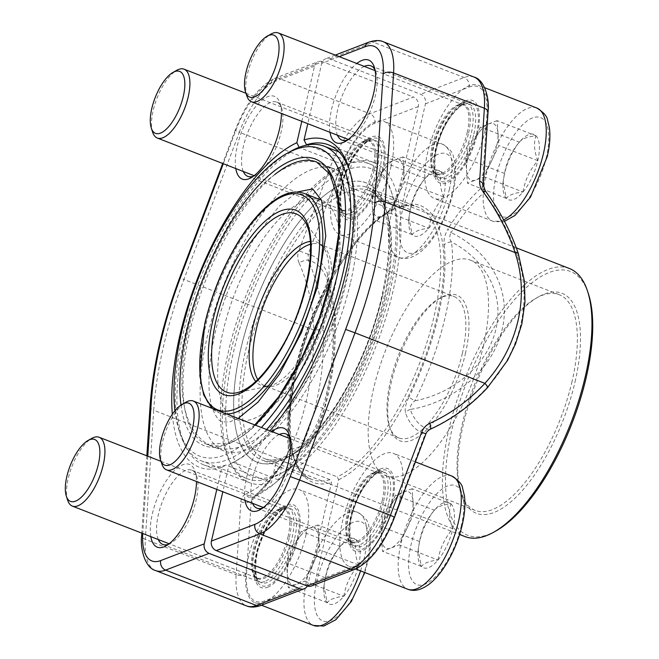 <?xml version="1.0" encoding="UTF-8"?>
<svg xmlns="http://www.w3.org/2000/svg" width="659" height="659" viewBox="0 0 659 659"><rect width="100%" height="100%" fill="white"/><g stroke="black" fill="none" stroke-linecap="round" stroke-linejoin="round"><path stroke-width="0.49" stroke-dasharray="3.29 2.47" d="M572.037 381.446A115.762 46.237 111.3 0 1 475.23 510.42A115.762 46.237 111.3 0 1 460.649 492.347A115.762 46.237 111.3 0 1 474.109 385.779A115.762 46.237 111.3 0 1 536.212 298.132A115.762 46.237 111.3 0 1 559.178 294.664A115.762 46.237 111.3 0 1 572.037 381.446M483.187 346.873A115.762 46.237 -68.7 0 0 470.32 260.091A115.762 46.237 -68.7 0 0 385.26 351.206A115.762 46.237 -68.7 0 0 386.38 475.856A115.762 46.237 -68.7 0 0 483.187 346.873M495.897 530.989A141.57 56.542 111.3 0 1 466.448 382.797A141.57 56.542 111.3 0 1 588.306 293.477M575.06 381.783A118.035 47.143 -68.7 0 0 538.527 296.838A118.035 47.143 -68.7 0 0 475.213 386.207A118.035 47.143 -68.7 0 0 461.481 494.868A118.035 47.143 -68.7 0 0 516.821 496.408A118.035 47.143 -68.7 0 0 575.06 381.783M569.36 268.485A143.843 57.448 -68.7 0 0 463.656 381.709A143.843 57.448 -68.7 0 0 465.04 536.599M389.815 292.464A165.096 65.941 111.3 0 1 284.499 471.465A165.096 65.941 111.3 0 1 250.156 298.642A165.096 65.941 111.3 0 1 392.27 194.471A165.096 65.941 111.3 0 1 389.815 292.464M388.373 290.512A168.893 67.457 -68.7 0 0 390.878 190.27A168.893 67.457 -68.7 0 0 369.608 163.893A168.893 67.457 -68.7 0 0 245.502 296.83A168.893 67.457 -68.7 0 0 247.125 478.689A168.893 67.457 -68.7 0 0 280.635 473.623A168.893 67.457 -68.7 0 0 388.373 290.512M266.598 429.52A168.893 67.457 111.3 0 1 201.728 461.028A168.893 67.457 111.3 0 1 180.459 434.652A168.893 67.457 111.3 0 1 182.963 334.41A168.893 67.457 111.3 0 1 290.71 151.29M174.923 410.771A165.096 65.941 -68.7 0 0 179.067 430.442A165.096 65.941 -68.7 0 0 261.384 427.493M350.596 282.209A151.438 60.48 -68.7 0 0 333.767 168.679A151.438 60.48 -68.7 0 0 222.495 287.876A151.438 60.48 -68.7 0 0 223.953 450.937A151.438 60.48 -68.7 0 0 350.596 282.209M321.518 200.163A117.656 46.995 -68.7 0 0 235.065 292.769A117.656 46.995 -68.7 0 0 236.202 419.462A117.656 46.995 -68.7 0 0 334.591 288.37A117.656 46.995 -68.7 0 0 321.543 200.163M462.363 353.381A75.909 30.314 111.3 0 1 398.876 437.955A75.909 30.314 111.3 0 1 389.321 426.101A75.909 30.314 111.3 0 1 398.151 356.222A75.909 30.314 111.3 0 1 438.869 298.749A75.909 30.314 111.3 0 1 453.927 296.476A75.909 30.314 111.3 0 1 462.363 353.381M465.386 353.726A78.182 31.228 -68.7 0 0 441.192 297.456A78.182 31.228 -68.7 0 0 399.247 356.651A78.182 31.228 -68.7 0 0 390.153 428.622A78.182 31.228 -68.7 0 0 426.81 429.643A78.182 31.228 -68.7 0 0 465.386 353.726M307.316 586.024A7.587 6.541 -111 0 0 308.008 584.204L331.477 482.528L330.019 479.661L280.083 460.229A146.125 58.363 -68.7 0 1 261.87 459.99A146.125 58.363 -68.7 0 1 251.013 330.167A146.125 58.363 -68.7 0 1 342.433 190.163L392.369 209.595L394.362 209.125L418.276 106.56A7.587 6.541 -111 0 0 413.415 97.013L369.905 113.752L279.111 78.429L322.622 61.691L413.415 97.013M352.639 219.183A44.408 17.735 -68.7 0 0 383.612 167.905A44.408 17.735 -68.7 0 0 369.411 138.036A44.408 17.735 -68.7 0 0 345.596 171.661A44.408 17.735 -68.7 0 0 340.431 212.536A44.408 17.735 -68.7 0 0 352.639 219.183M267.661 587.243A44.408 17.735 -68.7 0 0 298.642 535.973A44.408 17.735 -68.7 0 0 284.441 506.104A44.408 17.735 -68.7 0 0 260.618 539.721A44.408 17.735 -68.7 0 0 255.453 580.604A44.408 17.735 -68.7 0 0 267.661 587.243M235.79 168.572A44.408 17.735 111.3 0 1 252.002 111.585A44.408 17.735 111.3 0 1 280.05 103.265A44.408 17.735 111.3 0 1 281.426 113.43M150.812 536.632A44.408 17.735 111.3 0 1 167.032 479.653A44.408 17.735 111.3 0 1 195.072 471.333A44.408 17.735 111.3 0 1 196.456 481.498M216.803 489.415L221.91 467.289A175.533 70.109 111.3 0 1 172.337 414.206M301.781 121.347L314.508 66.188A7.587 6.541 -111 0 1 318.272 61.625A7.587 6.541 -111 0 1 322.622 61.691M344.673 165.17A171.744 68.594 -68.7 0 0 236.762 329.393A171.744 68.594 -68.7 0 0 249.341 482.602A171.744 68.594 -68.7 0 0 271.36 482.701L276.03 462.486A149.914 59.878 111.3 0 1 240.601 349.871A149.914 59.878 111.3 0 1 340.003 185.385L344.673 165.17L299.268 147.509A171.744 68.594 -68.7 0 0 191.365 311.732A171.744 68.594 -68.7 0 0 203.944 464.941A171.744 68.594 -68.7 0 0 225.963 465.04L271.36 482.701M221.91 467.289L225.963 465.04M342.433 190.163L340.003 185.385M276.03 462.486L280.083 460.229M252.784 497.537L253.558 497.043A133.579 53.346 111.3 0 0 286.533 457.033A7.587 3.015 32.1 0 0 285.512 457.692A7.587 3.015 32.1 0 0 285.454 459.199C288.708 453.219 290.001 447.799 289.326 442.939A7.587 5.552 -6.6 0 0 288.271 446.332A7.587 5.552 -6.6 0 0 289.598 448.977C305.117 449.866 317.383 431.563 326.386 394.066C334.838 357.507 335.876 315.439 326.254 290.199A157.625 62.959 -68.7 0 0 289.598 448.977L286.533 457.033L299.227 454.257L310.595 442.238A182.181 182.181 0 0 1 274.375 483.681L252.784 497.537A7.587 5.165 -115.4 0 0 253.558 497.043A182.131 130.902 48 0 0 274.375 483.681A182.131 130.902 48 0 0 293.181 462.181C312.836 431.546 324.681 380.276 323.618 330.316A182.131 166.916 107.3 0 0 308.231 260.223A133.579 53.346 111.3 0 1 327.136 279.564A133.579 53.346 111.3 0 1 327.366 280.182L327.696 281.063C332.803 295.133 335.382 311.74 335.431 330.876C335.011 355.432 332.498 377.039 327.91 395.697C323.322 415.615 317.556 431.11 310.62 442.205M327.342 280.124L327.251 279.803C328.05 279.152 326.996 282.645 324.071 290.273A7.587 1.565 26.5 0 0 324.376 291.138C327.638 284.77 328.841 279.383 327.984 274.976A7.587 6.343 -20.2 0 0 327.342 280.116L327.136 279.564A182.181 182.181 0 0 1 327.721 281.121L334.887 318.421L333.19 364.13L324.253 409.247L310.661 442.14M327.984 274.976A139.14 55.57 -68.7 0 0 308.181 254.226L308.231 260.223A7.587 2.092 156.3 0 0 299.029 262.826A174.544 159.956 -72.7 0 1 313.775 329.994C314.211 379.469 302.522 430.055 283.576 460.806A7.587 5.181 -147.3 0 0 293.181 462.181M349.715 213.45A39.853 15.915 111.3 0 1 343.784 213.714A39.853 15.915 111.3 0 1 338.759 207.486A39.853 15.915 111.3 0 1 343.397 170.805A39.853 15.915 111.3 0 1 364.773 140.631A39.853 15.915 111.3 0 1 372.681 139.436A39.853 15.915 111.3 0 1 375.342 175.821A39.853 15.915 111.3 0 1 349.715 213.45M253.484 176.2A39.853 15.915 -68.7 0 0 253.731 176.11A39.853 15.915 -68.7 0 0 255.7 175.17A39.853 15.915 -68.7 0 0 277.077 145.005A39.853 15.915 -68.7 0 0 281.714 108.315A39.853 15.915 -68.7 0 0 276.698 102.087A39.853 15.915 -68.7 0 0 250.453 126.462A39.853 15.915 -68.7 0 0 243.286 171.488M264.745 581.518A39.853 15.915 111.3 0 1 258.806 581.782A39.853 15.915 111.3 0 1 253.789 575.554A39.853 15.915 111.3 0 1 258.419 538.873A39.853 15.915 111.3 0 1 279.803 508.699A39.853 15.915 111.3 0 1 287.703 507.504A39.853 15.915 111.3 0 1 290.372 543.881A39.853 15.915 111.3 0 1 264.745 581.518M168.515 544.268A39.853 15.915 -68.7 0 0 168.753 544.169A39.853 15.915 -68.7 0 0 170.73 543.238A39.853 15.915 -68.7 0 0 192.107 513.064A39.853 15.915 -68.7 0 0 196.736 476.383A39.853 15.915 -68.7 0 0 191.72 470.155A39.853 15.915 -68.7 0 0 165.475 494.53A39.853 15.915 -68.7 0 0 158.308 539.556M327.366 280.182L326.254 290.199A7.587 1.565 26.5 0 0 324.071 290.265M418.276 106.56L374.773 123.299A59.211 23.65 111.3 0 0 339.5 171.035L308.181 254.226L298.799 250.799L330.118 167.608L239.324 132.278A66.798 26.681 111.3 0 1 279.111 78.429A7.587 6.541 -111 0 0 274.762 78.363C258.748 86.164 245.535 103.545 235.115 130.507L239.324 132.278L183.902 279.465L313.775 329.994A7.587 1.054 178.6 0 1 323.618 330.316M324.071 290.273C297.884 342.235 283.172 405.359 288.271 446.341C288.197 454.035 287.159 454.051 285.512 457.692C274.679 474.818 263.74 488.121 252.694 497.594L251.268 500.725A139.14 55.57 -68.7 0 0 285.454 459.199M308.008 584.204L264.498 600.942A59.211 23.65 111.3 0 1 246.54 573.684L251.268 500.725A7.587 4.316 -176.3 0 1 240.864 501.738L236.136 574.697L145.334 539.367L153.704 410.277L283.576 460.806A174.544 125.449 -132 0 1 245.609 494.209A7.587 5.165 -115.4 0 0 252.727 497.57M399.56 206.827A146.125 58.363 111.3 0 1 417.773 207.066C412.847 205.114 407.155 205.064 400.721 206.893L349.624 187.395A146.125 58.363 -68.7 0 1 367.837 187.634A146.125 58.363 -68.7 0 1 386.24 210.46L384.856 206.251A149.914 59.878 111.3 0 1 367.417 344.262A149.914 59.878 111.3 0 1 286.994 457.766A149.914 59.878 111.3 0 1 283.222 459.718L278.551 479.933A171.744 68.594 -68.7 0 0 386.462 315.71A171.744 68.594 -68.7 0 0 373.884 162.501A171.744 68.594 -68.7 0 0 351.865 162.402L347.194 182.617A149.914 59.878 111.3 0 1 384.856 206.251M311.435 585.999A7.587 6.541 69 0 0 315.2 581.436L338.668 479.76L337.21 476.894L287.275 457.461A146.125 58.363 -68.7 0 0 290.858 455.608A146.125 58.363 -68.7 0 0 369.246 344.978A146.125 58.363 -68.7 0 0 386.24 210.46M400.73 206.893L401.998 205.476L425.467 103.793A7.587 6.541 69 0 0 420.607 94.245L329.813 58.923A7.587 6.541 69 0 0 325.464 58.857A7.587 6.541 69 0 0 321.699 63.421L307.786 123.686M380.844 468.821A44.408 17.735 -68.7 0 0 378.645 469.859A44.408 17.735 -68.7 0 0 354.822 503.484A44.408 17.735 -68.7 0 0 349.657 544.359A44.408 17.735 -68.7 0 0 387.039 518.444A44.408 17.735 -68.7 0 0 380.844 468.821M465.814 100.753A44.408 17.735 -68.7 0 0 463.623 101.791A44.408 17.735 -68.7 0 0 439.8 135.416A44.408 17.735 -68.7 0 0 434.635 176.291A44.408 17.735 -68.7 0 0 472.017 150.384A44.408 17.735 -68.7 0 0 465.814 100.753M245.016 500.395A44.408 17.735 111.3 0 1 271.805 431.546M329.994 132.327A44.408 17.735 111.3 0 1 356.783 63.478M269.943 430.821A175.533 70.109 111.3 0 1 234.143 461.951A175.533 70.109 111.3 0 1 229.101 464.529L222.816 491.754M351.865 162.402L307.127 144.996M278.551 479.933L233.154 462.272A171.744 68.594 -68.7 0 0 238.014 459.793A171.744 68.594 -68.7 0 0 330.143 329.764A171.744 68.594 -68.7 0 0 350.118 171.661A171.744 68.594 -68.7 0 0 349.402 169.602M233.154 462.272L229.101 464.529M287.275 457.461L283.222 459.718M347.194 182.617L349.624 187.395M485.386 191.003A7.587 0.717 -36.4 0 1 484.068 192.576A182.131 130.902 -132 0 1 517.331 255.791C532.818 300.092 520.997 351.387 486.886 387.657A182.131 166.916 -72.7 0 1 429.396 429.388A133.579 53.346 111.3 0 1 410.26 409.437C452.626 402.723 493.031 370.309 502.232 329.022C511.919 287.703 487.784 250.379 451.094 232.578C449.183 236.202 449.323 239.341 451.53 242.001C483.582 258.641 504.596 291.846 496.07 328.553C487.866 365.21 452.395 393.884 414.873 400.779A7.587 1.565 -153.5 0 1 409.099 396.858C405.837 403.226 404.634 408.613 405.491 413.02A139.14 55.57 -68.7 0 0 425.294 433.779L429.396 429.388A7.587 2.356 65.6 0 0 430.014 429.363M375.976 471.523A39.853 15.915 111.3 0 1 381.915 471.259A39.853 15.915 111.3 0 1 382.294 514.168A39.853 15.915 111.3 0 1 353.01 545.537A39.853 15.915 111.3 0 1 347.993 539.309A39.853 15.915 111.3 0 1 352.631 502.628A39.853 15.915 111.3 0 1 374.007 472.454A39.853 15.915 111.3 0 1 375.976 471.523M279.301 434.462A39.853 15.915 -68.7 0 0 256.648 465.279A39.853 15.915 -68.7 0 0 252.512 503.311M262.719 508.023A39.853 15.915 -68.7 0 0 264.934 506.993A39.853 15.915 -68.7 0 0 286.311 476.819A39.853 15.915 -68.7 0 0 290.948 440.138A39.853 15.915 -68.7 0 0 290.009 437.889M460.954 103.455A39.853 15.915 111.3 0 1 466.885 103.191A39.853 15.915 111.3 0 1 467.272 146.1A39.853 15.915 111.3 0 1 437.988 177.469A39.853 15.915 111.3 0 1 432.971 171.249A39.853 15.915 111.3 0 1 437.601 134.56A39.853 15.915 111.3 0 1 458.985 104.386A39.853 15.915 111.3 0 1 460.954 103.455M364.279 66.394A39.853 15.915 -68.7 0 0 341.617 97.211A39.853 15.915 -68.7 0 0 337.49 135.243M347.697 139.955A39.853 15.915 -68.7 0 0 349.904 138.934A39.853 15.915 -68.7 0 0 371.289 108.76A39.853 15.915 -68.7 0 0 375.918 72.07A39.853 15.915 -68.7 0 0 374.979 69.821M483.294 185.237A7.587 4.316 3.7 0 1 482.207 187.271L484.068 192.576A133.579 53.346 111.3 0 0 451.094 232.578A7.587 3.015 -147.9 0 1 448.021 228.797C444.767 234.777 443.474 240.197 444.15 245.057A7.587 5.552 173.4 0 1 451.53 242.001A157.625 62.959 -68.7 0 1 414.873 400.779C411.389 403.662 409.857 406.545 410.26 409.437A7.587 6.343 159.8 0 0 405.491 413.02M315.2 581.436L358.702 564.697A59.211 23.65 111.3 0 0 393.975 516.969L425.294 433.779L425.912 433.927M487.545 387.616A7.587 1.4 42.8 0 1 486.886 387.657M518.345 253.649A7.587 2.718 -18.6 0 1 517.331 255.791M428.795 228.22A35.059 14.004 -68.7 0 0 443.581 196.934A35.059 14.004 -68.7 0 0 441.769 172.032A35.059 14.004 -68.7 0 0 425.475 178.054A35.059 14.004 -68.7 0 0 425.162 178.416A35.059 14.004 -68.7 0 0 410.368 209.71A35.059 14.004 -68.7 0 0 408.786 220.93A35.059 14.004 -68.7 0 0 412.188 234.612A35.059 14.004 -68.7 0 0 428.795 228.22C430.665 216.646 435.599 206.218 443.581 196.934C439.94 187.477 439.339 179.174 441.769 172.032C433.185 172.979 427.65 175.113 425.162 178.416C417.205 187.634 412.279 198.062 410.368 209.71L408.901 217.931L412.188 234.612C414.684 231.301 420.22 229.175 428.795 228.22L389.881 213.088L404.675 181.793L403.761 169.338A30.363 12.126 -68.7 0 0 394.552 160.088L386.248 163.284L371.454 194.57L373.274 219.472L389.881 213.088M390.886 167.024A60.727 24.251 -68.7 0 0 384.139 121.495A60.727 24.251 -68.7 0 0 339.517 169.297A60.727 24.251 -68.7 0 0 340.102 234.686A60.727 24.251 -68.7 0 0 390.886 167.024M152.666 132.27A36.937 14.753 111.3 0 1 153.218 110.35A36.937 14.753 111.3 0 1 176.777 70.299M425.475 178.054L425.162 178.416L386.248 163.284M402.855 156.891L394.552 160.088A30.363 12.126 111.3 0 0 386.759 166.299A30.363 12.126 111.3 0 0 378.851 178.927A30.363 12.126 111.3 0 0 373.678 193.713A30.363 12.126 111.3 0 0 372.31 203.433A30.363 12.126 111.3 0 0 372.368 207.025A30.363 12.126 111.3 0 0 381.577 216.276A30.363 12.126 111.3 0 0 397.278 197.436A30.363 12.126 111.3 0 0 403.761 169.338L402.855 156.891L441.769 172.032M443.581 196.934L404.675 181.793M412.188 234.612L373.274 219.472M410.368 209.71L371.454 194.57M343.817 596.288A35.059 14.004 -68.7 0 0 358.611 565.002A35.059 14.004 -68.7 0 0 356.791 540.1A35.059 14.004 -68.7 0 0 340.497 546.113A35.059 14.004 -68.7 0 0 340.184 546.484A35.059 14.004 -68.7 0 0 325.398 577.778A35.059 14.004 -68.7 0 0 323.816 588.998A35.059 14.004 -68.7 0 0 327.21 602.68A35.059 14.004 -68.7 0 0 343.817 596.288C345.695 584.714 350.621 574.277 358.611 565.002C354.962 555.545 354.361 547.242 356.791 540.1C348.216 541.047 342.68 543.181 340.184 546.484C332.227 555.702 327.301 566.13 325.398 577.778L323.923 585.999L327.21 602.68C329.706 599.369 335.242 597.243 343.817 596.288L304.903 581.147L319.697 549.861L318.791 537.406A30.363 12.126 -68.7 0 0 309.573 528.156L301.27 531.343L286.484 562.638L288.296 587.54L304.903 581.147M305.916 535.092A60.727 24.251 -68.7 0 0 299.17 489.563A60.727 24.251 -68.7 0 0 254.547 537.357A60.727 24.251 -68.7 0 0 255.132 602.746A60.727 24.251 -68.7 0 0 305.916 535.092M67.696 500.338A36.937 14.753 111.3 0 1 68.239 478.418A36.937 14.753 111.3 0 1 91.807 438.367M340.497 546.113L340.184 546.484L301.27 531.343M317.877 524.959L309.573 528.156A30.363 12.126 111.3 0 0 301.789 534.358A30.363 12.126 111.3 0 0 293.873 546.995A30.363 12.126 111.3 0 0 288.708 561.781A30.363 12.126 111.3 0 0 287.332 571.501A30.363 12.126 111.3 0 0 287.39 575.093A30.363 12.126 111.3 0 0 296.599 584.344A30.363 12.126 111.3 0 0 312.3 565.504A30.363 12.126 111.3 0 0 318.791 537.406L317.877 524.959L356.791 540.1M358.611 565.002L319.697 549.861M327.21 602.68L288.296 587.54M325.398 577.778L286.484 562.638M522.999 191.983A35.059 14.004 -68.7 0 0 537.793 160.689A35.059 14.004 -68.7 0 0 535.973 135.787A35.059 14.004 -68.7 0 0 519.679 141.809A35.059 14.004 -68.7 0 0 519.366 142.179A35.059 14.004 -68.7 0 0 504.572 173.465A35.059 14.004 -68.7 0 0 502.99 184.685A35.059 14.004 -68.7 0 0 506.392 198.367A35.059 14.004 -68.7 0 0 522.999 191.983C524.877 180.401 529.803 169.973 537.793 160.689C534.144 151.232 533.543 142.929 535.973 135.787C527.398 136.734 521.862 138.868 519.366 142.179C511.409 151.389 506.483 161.817 504.572 173.465L503.105 181.686L506.392 198.367C508.888 195.064 514.424 192.93 522.999 191.983L484.085 176.843L498.879 145.548L497.973 133.102A30.363 12.126 -68.7 0 0 488.756 123.843L480.452 127.039L465.666 158.325L467.478 183.227L484.085 176.843M485.098 130.779A60.727 24.251 -68.7 0 0 478.352 85.25A60.727 24.251 -68.7 0 0 433.729 133.052A60.727 24.251 -68.7 0 0 434.306 198.441A60.727 24.251 -68.7 0 0 485.098 130.779M246.878 96.025A36.937 14.753 111.3 0 1 247.422 74.105A36.937 14.753 111.3 0 1 270.989 34.062M519.679 141.809L519.366 142.179L480.452 127.039M497.059 120.646L488.756 123.843A30.363 12.126 111.3 0 0 480.971 130.054A30.363 12.126 111.3 0 0 473.055 142.682A30.363 12.126 111.3 0 0 467.89 157.468A30.363 12.126 111.3 0 0 466.514 167.188A30.363 12.126 111.3 0 0 466.572 170.78A30.363 12.126 111.3 0 0 475.782 180.039A30.363 12.126 111.3 0 0 491.482 161.191A30.363 12.126 111.3 0 0 497.973 133.102L497.059 120.646L535.973 135.787M537.793 160.689L498.879 145.548M506.392 198.367L467.478 183.227M504.572 173.465L465.666 158.325M438.029 560.043A35.059 14.004 -68.7 0 0 452.815 528.757A35.059 14.004 -68.7 0 0 450.995 503.855A35.059 14.004 -68.7 0 0 434.701 509.868A35.059 14.004 -68.7 0 0 434.388 510.239A35.059 14.004 -68.7 0 0 419.602 541.533A35.059 14.004 -68.7 0 0 418.02 552.753A35.059 14.004 -68.7 0 0 421.414 566.435A35.059 14.004 -68.7 0 0 438.029 560.043C439.899 548.469 444.833 538.032 452.815 528.757C449.174 519.3 448.565 510.997 450.995 503.855C442.42 504.802 436.884 506.936 434.388 510.239C426.439 519.457 421.505 529.885 419.602 541.533L418.136 549.754L421.414 566.435C423.91 563.124 429.446 560.998 438.029 560.043L399.115 544.911L413.901 513.616L412.995 501.161A30.363 12.126 -68.7 0 0 403.786 491.911L395.482 495.107L380.688 526.393L382.508 551.295L399.115 544.911M400.12 498.847A60.727 24.251 -68.7 0 0 393.374 453.318A60.727 24.251 -68.7 0 0 348.751 501.12A60.727 24.251 -68.7 0 0 349.336 566.501A60.727 24.251 -68.7 0 0 400.12 498.847M161.9 464.093A36.937 14.753 111.3 0 1 162.452 442.173A36.937 14.753 111.3 0 1 186.011 402.122M434.701 509.868L434.388 510.239L395.482 495.107M412.089 488.714L403.786 491.911A30.363 12.126 111.3 0 0 395.993 498.122A30.363 12.126 111.3 0 0 388.085 510.75A30.363 12.126 111.3 0 0 382.912 525.536A30.363 12.126 111.3 0 0 381.545 535.256A30.363 12.126 111.3 0 0 381.594 538.848A30.363 12.126 111.3 0 0 390.812 548.099A30.363 12.126 111.3 0 0 406.504 529.259A30.363 12.126 111.3 0 0 412.995 501.161L412.089 488.714L450.995 503.855M452.815 528.757L413.901 513.616M421.414 566.435L382.508 551.295M419.602 541.533L380.688 526.393M384.938 298.354A143.843 57.448 111.3 0 1 264.646 458.623A143.843 57.448 111.3 0 1 263.254 303.741A143.843 57.448 111.3 0 1 368.958 190.517A143.843 57.448 111.3 0 1 384.938 298.354M382.624 295.232A149.914 59.878 -68.7 0 0 303.84 216.07A149.914 59.878 -68.7 0 0 248.369 456.358A149.914 59.878 -68.7 0 0 382.624 295.232M255.198 425.088A153.712 61.394 111.3 0 1 180.986 405.013M274.721 174.61A151.438 60.48 -68.7 0 0 189.94 330.719A151.438 60.48 -68.7 0 0 206.761 444.248A151.438 60.48 -68.7 0 0 333.405 275.528A151.438 60.48 -68.7 0 0 316.584 161.99L333.767 168.679M226.91 414.074A117.656 46.995 111.3 0 1 219.01 412.773A117.656 46.995 111.3 0 1 205.938 324.566A117.656 46.995 111.3 0 1 304.334 193.474M310.274 241.383A76.922 30.726 111.3 0 1 323.314 247.216A76.922 30.726 111.3 0 1 317.745 324.936A76.922 30.726 111.3 0 1 269.317 385.985A76.922 30.726 111.3 0 1 255.766 381.47M257.801 379.543A75.909 30.314 -68.7 0 0 264.836 385.803L269.317 385.985L236.729 392.789A95.687 38.214 -68.7 0 0 296.962 316.855A95.687 38.214 -68.7 0 0 303.89 220.172L323.314 247.216L319.879 244.316A75.909 30.314 -68.7 0 0 310.463 244.184M398.876 437.955L264.836 385.803A75.909 30.314 -68.7 0 0 328.314 301.229A75.909 30.314 -68.7 0 0 319.879 244.316L453.927 296.476M330.019 479.661A146.125 58.363 111.3 0 1 311.806 479.423A146.125 58.363 111.3 0 1 300.949 349.599A146.125 58.363 111.3 0 1 392.369 209.595M289.326 442.939A150.705 60.191 111.3 0 1 324.376 291.138M394.807 208.244A148.399 59.269 -68.7 0 0 296.443 371.042A148.399 59.269 -68.7 0 0 331.477 482.528M314.508 66.188L271.006 82.927A59.211 23.65 -68.7 0 0 235.733 130.663L223.294 163.704M147.773 456.185L142.772 533.312A59.211 23.65 -68.7 0 0 142.764 533.502M374.773 123.299A7.587 6.541 69 0 0 369.905 113.752A66.798 26.681 -68.7 0 0 330.118 167.608L339.5 171.035M260.742 605.506A7.587 6.541 69 0 0 264.498 600.942M271.006 82.927A7.587 6.541 -111 0 1 274.762 78.363L318.272 61.625M299.029 262.826C297.39 258.921 297.316 254.909 298.799 250.799M240.864 501.738C241.161 498.155 242.743 495.642 245.609 494.209M155.648 570.562A66.798 26.681 111.3 0 1 145.334 539.367A7.587 4.316 -176.3 0 1 141.685 535.347M246.54 573.684A7.587 4.316 -176.3 0 1 236.136 574.697A66.798 26.681 -68.7 0 0 246.441 605.885M150.054 406.257A7.587 4.316 -176.3 0 0 153.704 410.277A223.928 89.435 111.3 0 1 183.902 279.465L179.701 277.703M235.733 130.663L235.115 130.507L222.701 163.481M367.837 187.634L417.773 207.066A146.125 58.363 111.3 0 1 428.638 336.889A146.125 58.363 111.3 0 1 337.21 476.894M474.068 77.07A66.798 26.681 -68.7 0 0 464.117 77.507L420.607 94.245M329.813 58.923L373.315 42.184A7.587 6.541 69 0 0 368.974 42.118M425.467 103.793L468.977 87.054A7.587 6.541 -111 0 0 464.117 77.507L373.315 42.184A66.798 26.681 111.3 0 1 383.266 41.739M468.977 87.054A59.211 23.65 111.3 0 1 486.935 114.312L482.207 187.271A139.14 55.57 -68.7 0 0 448.021 228.797M444.15 245.057A150.705 60.191 111.3 0 1 409.099 396.858M338.668 479.76A148.399 59.269 -68.7 0 0 437.032 316.954A148.399 59.269 -68.7 0 0 401.998 205.476M339.27 56.666L321.699 63.421M358.702 564.697A7.587 6.541 -111 0 1 354.946 569.261M393.975 516.969L394.593 517.117M488.022 112.277A7.587 4.316 3.7 0 1 486.935 114.312M452.148 193.639A53.132 21.22 111.3 0 1 404.56 250.749A53.132 21.22 111.3 0 1 424.223 165.582A53.132 21.22 111.3 0 1 452.148 193.639M449.257 189.734A60.727 24.251 -68.7 0 0 442.51 144.206A60.727 24.251 -68.7 0 0 397.888 192.008A60.727 24.251 -68.7 0 0 398.473 257.389A60.727 24.251 -68.7 0 0 449.257 189.734M382.261 170.343A42.505 16.977 -68.7 0 0 359.921 147.896A42.505 16.977 -68.7 0 0 344.187 216.028A42.505 16.977 -68.7 0 0 382.261 170.343M379.625 170.302A39.837 15.907 -68.7 0 0 371.322 140.12A39.837 15.907 -68.7 0 0 345.934 171.793A39.837 15.907 -68.7 0 0 343.24 212.289A39.837 15.907 -68.7 0 0 362.186 206.605A39.837 15.907 -68.7 0 0 379.625 170.302M374.403 169.198A37.299 14.902 -68.7 0 0 366.626 140.935A37.299 14.902 -68.7 0 0 342.853 170.59A37.299 14.902 -68.7 0 0 340.332 208.516A37.299 14.902 -68.7 0 0 358.076 203.186A37.299 14.902 -68.7 0 0 374.403 169.198M373.002 168.786A36.937 14.753 -68.7 0 0 368.9 141.092A36.937 14.753 -68.7 0 0 341.757 170.162A36.937 14.753 -68.7 0 0 342.112 209.941A36.937 14.753 -68.7 0 0 373.002 168.786M367.17 561.707A53.132 21.22 111.3 0 1 319.582 618.809A53.132 21.22 111.3 0 1 339.245 533.65A53.132 21.22 111.3 0 1 367.17 561.707M360.572 570.875A60.727 24.251 -68.7 0 0 364.279 557.802A60.727 24.251 -68.7 0 0 357.532 512.274A60.727 24.251 -68.7 0 0 312.91 560.068A60.727 24.251 -68.7 0 0 313.495 625.457M297.283 538.411A42.505 16.977 -68.7 0 0 274.943 515.964A42.505 16.977 -68.7 0 0 259.218 584.096A42.505 16.977 -68.7 0 0 297.283 538.411M294.655 538.362A39.837 15.907 -68.7 0 0 286.344 508.18A39.837 15.907 -68.7 0 0 260.956 539.853A39.837 15.907 -68.7 0 0 258.262 580.357A39.837 15.907 -68.7 0 0 277.208 574.673A39.837 15.907 -68.7 0 0 294.655 538.362M289.433 537.266A37.299 14.902 -68.7 0 0 281.648 509.003A37.299 14.902 -68.7 0 0 257.875 538.658A37.299 14.902 -68.7 0 0 255.354 576.584A37.299 14.902 -68.7 0 0 273.098 571.254A37.299 14.902 -68.7 0 0 289.433 537.266M288.032 536.846A36.937 14.753 -68.7 0 0 283.922 509.16A36.937 14.753 -68.7 0 0 256.779 538.23A36.937 14.753 -68.7 0 0 257.142 578.001A36.937 14.753 -68.7 0 0 288.032 536.846M546.352 157.394A53.132 21.22 111.3 0 1 498.764 214.504A53.132 21.22 111.3 0 1 518.427 129.337A53.132 21.22 111.3 0 1 546.352 157.394M536.714 107.961A60.727 24.251 -68.7 0 0 492.092 155.763A60.727 24.251 -68.7 0 0 492.677 221.152A60.727 24.251 -68.7 0 0 503.665 219.884M476.465 134.098A42.505 16.977 -68.7 0 0 454.125 111.651A42.505 16.977 -68.7 0 0 438.4 179.783A42.505 16.977 -68.7 0 0 476.465 134.098M473.837 134.057A39.837 15.907 -68.7 0 0 465.526 103.875A39.837 15.907 -68.7 0 0 440.138 135.548A39.837 15.907 -68.7 0 0 437.444 176.044A39.837 15.907 -68.7 0 0 456.39 170.36A39.837 15.907 -68.7 0 0 473.837 134.057M468.615 132.953A37.299 14.902 -68.7 0 0 460.83 104.69A37.299 14.902 -68.7 0 0 437.057 134.345A37.299 14.902 -68.7 0 0 434.536 172.271A37.299 14.902 -68.7 0 0 452.28 166.949A37.299 14.902 -68.7 0 0 468.615 132.953M467.206 132.541A36.937 14.753 -68.7 0 0 463.104 104.847A36.937 14.753 -68.7 0 0 435.961 133.925A36.937 14.753 -68.7 0 0 436.324 173.696A36.937 14.753 -68.7 0 0 467.206 132.541M461.374 525.462A53.132 21.22 111.3 0 1 413.794 582.564A53.132 21.22 111.3 0 1 433.457 497.405A53.132 21.22 111.3 0 1 461.374 525.462M451.744 476.029A60.727 24.251 -68.7 0 0 407.122 523.831A60.727 24.251 -68.7 0 0 407.707 589.212M391.487 502.166A42.505 16.977 -68.7 0 0 369.147 479.719A42.505 16.977 -68.7 0 0 353.422 547.851A42.505 16.977 -68.7 0 0 391.487 502.166M388.859 502.125A39.837 15.907 -68.7 0 0 380.548 471.943A39.837 15.907 -68.7 0 0 355.16 503.608A39.837 15.907 -68.7 0 0 352.466 544.112A39.837 15.907 -68.7 0 0 371.412 538.428A39.837 15.907 -68.7 0 0 388.859 502.125M383.637 501.021A37.299 14.902 -68.7 0 0 375.861 472.758A37.299 14.902 -68.7 0 0 352.087 502.413A37.299 14.902 -68.7 0 0 349.567 540.339A37.299 14.902 -68.7 0 0 367.302 535.009A37.299 14.902 -68.7 0 0 383.637 501.021M382.236 500.609A36.937 14.753 -68.7 0 0 378.134 472.915A36.937 14.753 -68.7 0 0 350.992 501.985A36.937 14.753 -68.7 0 0 351.346 541.764A36.937 14.753 -68.7 0 0 382.236 500.609M559.178 294.664L470.32 260.091M475.23 510.42L386.38 475.856M516.294 247.842L368.958 190.517C372.294 191.802 378.373 194.702 383.884 209.035C390.803 229.546 390.136 258.493 381.899 295.883C370.119 348.356 341.156 406.183 311.987 436.044C291.64 455.962 275.857 463.491 264.646 458.623L459.603 534.482M369.608 163.893L339.047 151.998M247.125 478.689L201.728 461.028M223.953 450.937L206.761 444.248L228.319 443.12L254.802 424.931M236.202 419.462L219.01 412.773L211.951 408.259M392.27 194.471L390.878 190.27M284.499 471.465L280.635 473.623M179.067 430.442L180.459 434.652M389.321 426.101L390.153 428.622M438.869 298.749L441.192 297.456M460.649 492.347L461.481 494.868M536.212 298.132L538.527 296.838M393.802 209.554C367.03 221.613 333.248 267.249 312.547 320.373C282.068 394 283.683 471.737 311.806 479.423L261.87 459.99M249.341 482.602L203.944 464.941M247.792 176.373L343.784 213.714M276.698 102.087L372.681 139.436M281.714 108.315L280.05 103.265M255.7 175.17L251.063 177.765M338.759 207.486L340.431 212.536M364.773 140.631L369.411 138.036M162.822 544.433L258.806 581.782M191.72 470.155L287.703 507.504M196.736 476.383L195.072 471.333M170.73 543.238L166.084 545.833M253.789 575.554L255.453 580.604M279.803 508.699L284.441 506.104M146.842 455.822L141.825 533.139M373.884 162.501L328.487 144.832M350.118 171.661L348.726 167.452M238.014 459.793L234.143 461.951M335.242 55.101L325.464 58.857M290.858 455.608L286.994 457.766M257.026 508.188L353.01 545.537M285.932 433.91L381.915 471.259M290.948 440.138L289.285 435.088M264.934 506.993L260.297 509.588M347.993 539.309L349.657 544.359M374.007 472.454L378.645 469.859M342.005 140.128L437.988 177.469M370.902 65.842L466.885 103.191M375.918 72.07L374.254 67.02M349.904 138.934L345.267 141.52M432.971 171.249L434.635 176.291M458.985 104.386L463.623 101.791M340.102 234.686L398.473 257.389C405.12 260.033 412.616 258.097 420.944 251.581C426.381 247.084 431.505 241.005 436.316 233.352C444.001 220.963 449.586 207.445 453.054 192.823C455.583 181.884 456.283 172.197 455.155 163.753L453.359 156.348C452.931 152.493 449.314 148.448 442.51 144.206L384.139 121.495M245.964 93.257L368.9 141.092L366.626 140.935L371.322 140.12C369.699 138.003 352.647 152.633 346.296 172.65C337.935 191.159 340.752 212.783 343.24 212.289L340.332 208.516L342.112 209.941L254.135 175.706M408.901 217.931L408.786 220.93M386.759 166.299L373.085 182.354L372.31 203.433M364.806 572.523L368.084 560.891C370.613 549.952 371.314 540.256 370.185 531.821L368.389 524.407C367.953 520.561 364.336 516.508 357.532 512.274L299.17 489.563M261.483 605.217L255.132 602.746M160.985 461.325L283.922 509.16L281.648 509.003L286.344 508.18C284.721 506.071 267.678 520.701 261.318 540.718C252.957 559.227 255.783 580.851 258.262 580.357L255.354 576.584L257.142 578.001L169.165 543.774M323.923 585.999L323.816 588.998M301.789 534.358L288.115 550.422L287.332 571.501M484.686 87.713L478.352 85.25M504.456 221.366L492.677 221.152L434.306 198.441M375.128 70.62L463.104 104.847L460.83 104.69L465.526 103.875C463.903 101.758 446.86 116.388 440.5 136.405C432.139 154.914 434.965 176.538 437.444 176.044L434.536 172.271L436.324 173.696L348.339 139.461M503.105 181.686L502.99 184.685M480.971 130.054L467.297 146.109L466.514 167.188M415.384 461.885L393.374 453.318M355.671 568.972L349.336 566.501M290.158 438.688L378.134 472.915L375.861 472.758L380.548 471.943C378.933 469.826 361.882 484.456 355.522 504.473C347.161 522.982 349.987 544.606 352.466 544.112L349.567 540.339L351.346 541.764L263.369 507.529M418.127 549.754L418.02 552.753M395.993 498.122L382.319 514.177L381.545 535.256M238.138 418.449L229.192 422.04L222.108 421.793C219.315 421.307 216.341 417.468 213.186 410.277C203.862 388.308 209.999 333.355 230.535 284.845L253.163 240.033L278.971 206.349L297.094 192.033M205.732 274.704C217.528 246.054 231.556 221.531 247.809 201.135C265.272 178.951 283.461 165.92 302.374 162.032C309.153 160.903 315.719 161.488 322.062 163.794C337.581 170.854 347.054 184.413 350.473 204.488C354.855 228.945 352.623 258.18 343.767 292.201C333.989 328.701 319.442 361.816 300.109 391.561C287.044 411.397 273.353 426.505 259.036 436.868C243.525 448.449 227.956 451.744 212.346 446.753C168.202 425.829 177.6 345.728 205.732 274.704"/><path stroke-width="0.99" d="M587.474 290.948L588.306 293.477A141.57 56.542 111.3 0 1 586.205 377.5A141.57 56.542 111.3 0 1 495.897 530.989L493.575 532.283A143.843 57.448 -68.7 0 0 585.34 376.33A143.843 57.448 -68.7 0 0 587.474 290.948A143.843 57.448 -68.7 0 0 569.36 268.485L516.294 247.842M459.603 534.482L465.04 536.599A143.843 57.448 -68.7 0 0 493.575 532.283M261.384 427.493A165.096 65.941 -68.7 0 0 344.542 232.256A165.096 65.941 -68.7 0 0 286.838 153.456L290.71 151.29A168.893 67.457 111.3 0 1 324.212 146.224A168.893 67.457 111.3 0 1 342.977 272.851A168.893 67.457 111.3 0 1 266.598 429.52M286.838 153.456A165.096 65.941 -68.7 0 0 181.522 332.457A165.096 65.941 -68.7 0 0 174.923 410.771M321.543 200.163A117.656 46.995 -68.7 0 0 321.518 200.163L304.334 193.474A117.656 46.995 111.3 0 1 317.407 281.681A117.656 46.995 111.3 0 1 226.91 414.074M307.316 586.024A7.587 6.541 -111 0 1 304.244 588.767A7.587 6.541 -111 0 1 299.903 588.709L209.101 553.379A7.587 6.541 -111 0 1 204.241 543.832L216.803 489.415M281.426 113.43A44.408 17.735 111.3 0 1 251.063 177.765A44.408 17.735 111.3 0 1 248.871 178.803A44.408 17.735 111.3 0 1 235.79 168.572M196.456 481.498A44.408 17.735 111.3 0 1 166.084 545.833A44.408 17.735 111.3 0 1 163.893 546.871A44.408 17.735 111.3 0 1 150.812 536.632M172.337 414.206A175.533 70.109 111.3 0 1 296.838 142.731L301.781 121.347M299.268 147.509L296.838 142.731M243.286 171.488A39.853 15.915 -68.7 0 0 247.792 176.373A39.853 15.915 -68.7 0 0 253.484 176.2M158.308 539.556A39.853 15.915 -68.7 0 0 162.822 544.433A39.853 15.915 -68.7 0 0 168.515 544.268M216.292 550.611L307.094 585.942A7.587 6.541 69 0 0 311.435 585.999L354.946 569.261A7.587 6.541 -111 0 1 350.596 569.203L259.803 533.872L216.292 550.611A7.587 6.541 69 0 1 211.432 541.064L254.934 524.325A59.211 23.65 -68.7 0 0 290.207 476.589L345.621 329.401A216.333 86.403 -68.7 0 0 374.798 203.03L383.167 73.94A59.211 23.65 -68.7 0 0 365.21 46.682L339.27 56.666M271.805 431.546A44.408 17.735 111.3 0 1 277.077 428.449A44.408 17.735 111.3 0 1 289.285 435.088A44.408 17.735 111.3 0 1 284.111 475.971A44.408 17.735 111.3 0 1 260.297 509.588A44.408 17.735 111.3 0 1 245.016 500.395M356.783 63.478A44.408 17.735 111.3 0 1 362.046 60.381A44.408 17.735 111.3 0 1 374.254 67.02A44.408 17.735 111.3 0 1 369.089 107.903A44.408 17.735 111.3 0 1 345.267 141.52A44.408 17.735 111.3 0 1 329.994 132.327M307.786 123.686L304.03 139.963A175.533 70.109 111.3 0 1 348.726 167.452A175.533 70.109 111.3 0 1 269.943 430.821M222.816 491.754L211.432 541.064M307.127 144.996L306.46 144.741A171.744 68.594 -68.7 0 1 328.487 144.832A171.744 68.594 -68.7 0 1 349.402 169.602M304.03 139.963L306.46 144.741M430.047 429.347A7.587 2.356 65.6 0 0 429.783 423.358A174.544 159.956 107.3 0 0 484.876 383.357C518.172 347.013 529.828 296.418 515.074 252.554A7.587 2.718 -18.6 0 1 518.345 253.649M290.009 437.889A39.853 15.915 -68.7 0 0 285.932 433.91A39.853 15.915 -68.7 0 0 279.993 434.174A39.853 15.915 -68.7 0 0 279.301 434.462M252.512 503.311A39.853 15.915 -68.7 0 0 257.026 508.188A39.853 15.915 -68.7 0 0 262.719 508.023M374.979 69.821A39.853 15.915 -68.7 0 0 370.902 65.842A39.853 15.915 -68.7 0 0 364.962 66.106A39.853 15.915 -68.7 0 0 364.279 66.394M337.49 135.243A39.853 15.915 -68.7 0 0 342.005 140.128A39.853 15.915 -68.7 0 0 347.697 139.955M483.294 185.187A7.587 4.316 3.7 0 0 479.645 181.217L484.373 108.257L393.58 72.935L385.202 202.025A223.928 89.435 111.3 0 1 355.003 332.828L484.876 383.357A7.587 1.4 42.8 0 1 487.545 387.616C470.839 405.573 451.662 419.486 430.014 429.363C427.592 430.92 426.216 432.444 425.912 433.927L421.711 432.156L390.392 515.346L299.59 480.024A66.798 26.681 111.3 0 1 259.803 533.872A7.587 6.541 69 0 1 254.934 524.325M374.798 203.03A7.587 4.316 3.7 0 1 385.202 202.025L515.074 252.554A174.544 125.449 48 0 0 483.204 191.975A7.587 0.717 -36.4 0 1 485.386 191.003L483.294 185.237L488.022 112.277C489.859 98.018 484.2 79.525 474.068 77.07L383.266 41.739A66.798 26.681 111.3 0 1 393.58 72.935A7.587 4.316 3.7 0 0 383.167 73.94M151.809 108.447A33.247 13.279 -68.7 0 0 151.315 128.175A33.247 13.279 -68.7 0 0 179.932 107.203A33.247 13.279 -68.7 0 0 173.02 72.408A33.247 13.279 -68.7 0 0 151.809 108.447M173.02 72.408L176.777 70.299A36.937 14.753 111.3 0 1 184.108 69.195A36.937 14.753 111.3 0 1 188.21 96.889A36.937 14.753 111.3 0 1 157.32 138.044A36.937 14.753 111.3 0 1 152.666 132.27L151.315 128.175M66.839 476.515A33.247 13.279 -68.7 0 0 66.345 496.243A33.247 13.279 -68.7 0 0 94.954 475.271A33.247 13.279 -68.7 0 0 88.042 440.476A33.247 13.279 -68.7 0 0 66.839 476.515M88.042 440.476L91.807 438.367A36.937 14.753 111.3 0 1 99.13 437.263A36.937 14.753 111.3 0 1 103.232 464.949A36.937 14.753 111.3 0 1 72.35 506.104A36.937 14.753 111.3 0 1 67.696 500.338L66.345 496.243M246.021 72.202A33.247 13.279 -68.7 0 0 245.527 91.93A33.247 13.279 -68.7 0 0 274.136 70.958A33.247 13.279 -68.7 0 0 267.224 36.163A33.247 13.279 -68.7 0 0 246.021 72.202M267.224 36.163L270.989 34.062A36.937 14.753 111.3 0 1 278.312 32.95A36.937 14.753 111.3 0 1 282.414 60.644A36.937 14.753 111.3 0 1 251.524 101.799A36.937 14.753 111.3 0 1 246.878 96.025L245.527 91.93M161.043 440.27A33.247 13.279 -68.7 0 0 160.549 459.998A33.247 13.279 -68.7 0 0 189.166 439.026A33.247 13.279 -68.7 0 0 182.246 404.231A33.247 13.279 -68.7 0 0 161.043 440.27M182.246 404.231L186.011 402.122A36.937 14.753 111.3 0 1 193.342 401.018A36.937 14.753 111.3 0 1 197.445 428.704A36.937 14.753 111.3 0 1 166.554 469.859A36.937 14.753 111.3 0 1 161.9 464.093L160.549 459.998M180.986 405.013A153.712 61.394 111.3 0 1 186.917 330.381A153.712 61.394 111.3 0 1 283.436 164.61A153.712 61.394 111.3 0 1 338.322 240.733A153.712 61.394 111.3 0 1 255.198 425.088M254.802 424.931L278.658 396.8L300.875 359.913L319.36 317.704L332.383 274.103L338.742 233.171L337.878 198.779L330.052 174.314L316.584 161.99A151.438 60.48 -68.7 0 0 274.721 174.61M212.849 320.406A98.974 39.532 111.3 0 1 301.484 214.035A98.974 39.532 111.3 0 1 264.86 372.664A98.974 39.532 111.3 0 1 212.849 320.406M205.073 323.396A115.383 46.081 -68.7 0 0 265.709 384.312A115.383 46.081 -68.7 0 0 308.404 199.389A115.383 46.081 -68.7 0 0 205.073 323.396M255.766 381.47A76.922 30.726 111.3 0 1 252.677 327.82A76.922 30.726 111.3 0 1 310.274 241.383M216.02 320.431A95.687 38.214 -68.7 0 0 236.729 392.789C250.7 389.403 265.766 374.123 281.92 346.939C308.478 302.275 318.388 236.943 303.89 220.172A95.687 38.214 -68.7 0 0 258.353 232.734A95.687 38.214 -68.7 0 0 216.02 320.431M310.463 244.184A75.909 30.314 -68.7 0 0 256.4 328.89A75.909 30.314 -68.7 0 0 257.801 379.543M209.101 553.379L165.598 570.117L256.392 605.448A7.587 6.541 69 0 0 260.742 605.506C255.247 607.45 250.478 607.573 246.441 605.885A66.798 26.681 -68.7 0 0 256.392 605.448L299.903 588.709M142.764 533.502A59.211 23.65 -68.7 0 0 160.73 560.57L204.241 543.832M223.294 163.704L180.319 277.851A216.333 86.403 -68.7 0 0 151.142 404.222L147.773 456.185M246.441 605.885L155.648 570.562A66.798 26.681 111.3 0 0 165.598 570.117A7.587 6.541 -111 0 1 160.73 560.57M180.319 277.851L179.701 277.703C162.748 323.132 152.872 365.984 150.054 406.257L146.842 455.822M151.142 404.222A7.587 4.316 -176.3 0 0 150.054 406.257M142.632 533.452A7.587 4.316 -176.3 0 0 141.685 535.347C139.848 549.606 145.507 568.099 155.648 570.562M307.094 585.942L350.596 569.203A66.798 26.681 -68.7 0 0 390.392 515.346L394.593 517.117C384.172 544.079 370.959 561.46 354.946 569.261M383.266 41.739C379.666 40.051 374.905 40.174 368.974 42.118A7.587 6.541 69 0 0 365.21 46.682M345.621 329.401L355.003 332.828L299.59 480.024L290.207 476.589M429.783 423.358C425.994 425.154 423.309 428.086 421.711 432.156M479.645 181.217C479.472 184.858 480.658 188.441 483.204 191.975M488.022 112.277A7.587 4.316 3.7 0 0 484.373 108.257A66.798 26.681 -68.7 0 0 474.068 77.07M364.806 572.523L351.338 601.42L335.966 619.649L323.882 626.05L313.495 625.457A60.727 24.251 -68.7 0 0 360.572 570.875M503.665 219.884A60.727 24.251 -68.7 0 0 543.461 153.489A60.727 24.251 -68.7 0 0 536.714 107.961L484.686 87.713M451.744 476.029C458.54 480.271 462.157 484.316 462.593 488.171L464.389 495.576C465.518 504.02 464.817 513.707 462.288 524.646C458.812 539.268 453.235 552.777 445.55 565.175C440.739 572.828 435.615 578.907 430.179 583.404C421.842 589.92 414.354 591.856 407.707 589.212A60.727 24.251 -68.7 0 0 458.491 521.557A60.727 24.251 -68.7 0 0 451.744 476.029L415.384 461.885M339.047 151.998L324.212 146.224M304.334 193.474C294.647 190.031 283.724 192.996 271.557 202.362C260.964 210.583 250.618 222.511 240.519 238.13C224.126 264.045 212.214 292.547 204.801 323.635L199.809 375.679L203.746 395.062L211.951 408.259M304.244 588.767L260.742 605.506M222.701 163.481L179.701 277.703M141.825 533.139L141.685 535.347M368.974 42.118L335.242 55.101M425.912 433.927L394.593 517.117M487.545 387.616L507.587 360.325L515.536 343.883L521.879 323.849L524.984 301.855L524.432 281.245L518.345 253.666C510.923 231.713 499.942 210.831 485.386 191.003M245.964 93.257L184.108 69.195M254.135 175.706L157.32 138.044M313.495 625.457L261.483 605.217M160.985 461.325L99.13 437.263M169.165 543.774L72.35 506.104M375.128 70.62L278.312 32.95M348.339 139.461L251.524 101.799M536.714 107.961C543.518 112.203 547.135 116.248 547.571 120.103L549.367 127.508C550.496 135.952 549.795 145.639 547.267 156.578L530.52 197.115L515.149 215.336L504.456 221.366M407.707 589.212L355.671 568.972M290.158 438.688L193.342 401.018M263.369 507.529L166.554 469.859M297.094 192.033L312.72 188.911L321.641 200.427L325.768 236.079L317.514 286.681L301.443 332.622L279.432 374.205L258.081 402.056L238.138 418.449"/></g></svg>
